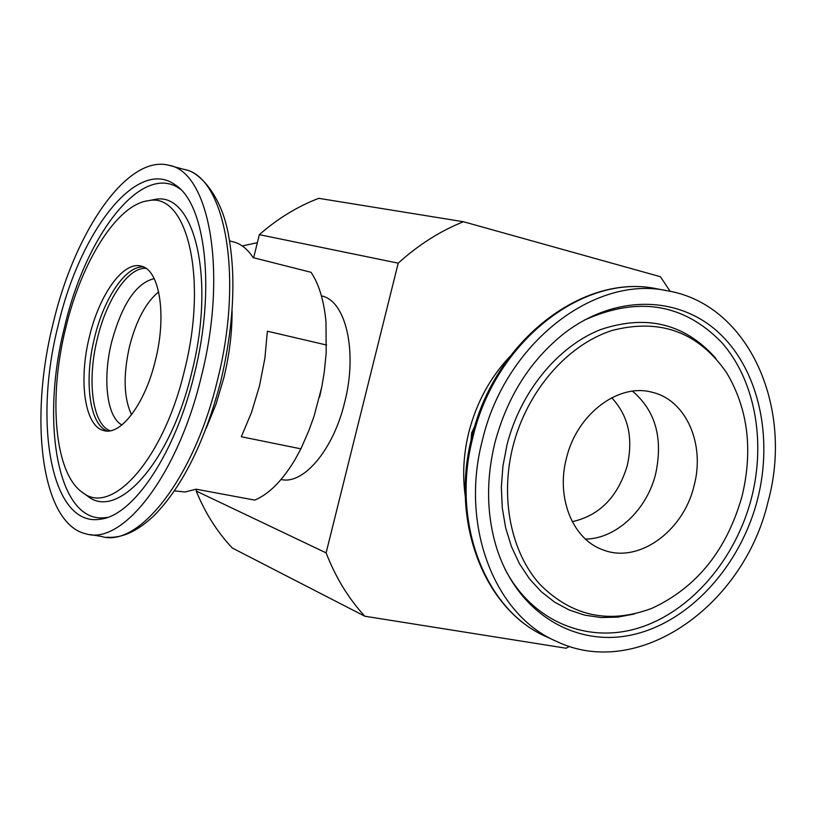<?xml version="1.0" encoding="UTF-8"?>
<svg xmlns="http://www.w3.org/2000/svg" width="816" height="816" viewBox="0 0 816 816"><rect width="100%" height="100%" fill="white"/><g stroke="black" fill="none" stroke-linecap="round" stroke-linejoin="round"><path stroke-width="1.22" d="M569.507 646.405L566.039 648.22L364.813 616.223C348.483 598.475 335.58 577.361 326.114 552.871L398.218 263.16C418.414 244.871 440.15 231.061 463.417 221.728L660.389 276.716L670.171 291.332M326.114 552.871L196.228 491.048L196.666 489.284M253.643 257.774L259.335 234.661L398.218 263.16M281.999 479.665L281.051 479.482C303.287 485.061 333.234 450.136 344.617 402.533C357.857 351.594 345.8 300.41 321.545 295.943L321.443 295.912M196.228 491.048C205.132 512.968 217.168 531.971 232.336 548.046L364.813 616.223M463.417 221.728L318.75 198.329C297.452 206.479 277.654 218.586 259.335 234.661M257.356 242.678L242.27 245.953M566.447 458.215C555.849 497.852 572.812 539.366 602.738 549.76C638.132 564.111 683.308 531.634 694.049 485.826C705.31 444.557 686.338 400.33 652.586 392.394C618.854 382.51 576.841 413.916 566.447 458.215M482.44 440.028C459.704 526.106 494.761 615.346 556.726 641.498C638.204 680.462 743.662 606.074 768.019 501.84C794.09 407.602 748.955 304.684 667.794 290.853C594.619 274.451 505.084 343.403 482.44 440.028M757.493 499.555C773.588 436.795 758.625 369.26 718.376 332.336C678.208 295.474 615.121 294.219 564.325 333.254C530.359 360.213 507.215 396.709 494.904 442.731C485.979 479.594 486.509 514.519 496.495 547.495C516.763 612.479 574.597 647.486 631.89 634.899C689.306 622.445 740.357 566.273 757.493 499.555M742.05 496.22C753.107 449.973 748.007 408.877 726.74 372.943C698.629 332.102 660.348 317.965 611.878 330.531C566.998 344.974 526.748 391.517 512.876 446.617C499.973 497.984 510.949 552.004 539.682 584.123C571.751 616.437 609.256 624.464 652.198 608.195C696.833 587.398 726.781 550.076 742.05 496.22M465.304 496.403C462.305 475.31 463.498 453.859 468.884 432.041C476.483 402.727 490.11 377.584 509.776 356.623M471.046 440.467L471.617 432.939L475.014 425.666M89.444 336.62C99.256 294.79 123.124 261.038 140.995 266.098C159.436 269.3 167.045 314.599 155.417 360.325C145.187 403.563 120.85 435.775 103.989 430.613C84.701 426.717 78.285 380.674 89.444 336.62M53.091 323.564C28.764 419.822 41.483 524.035 86.037 533.858C122.614 545.527 177.786 475.463 201.266 376.798C227.939 272.136 209.284 171.676 168.963 165.301C127.265 154.163 74.511 231.917 53.091 323.564M194.33 374.309C215.781 289.547 205.632 204.439 175.685 185.171C137.333 156.233 79.784 231.611 58.181 325.39C33.068 423.3 51.296 527.83 100.541 519.17C133.294 515.671 175.328 453.696 194.33 374.309M184.416 370.75C208.304 277.532 186.782 191.76 148.237 200.716C116.912 204.53 81.386 261.854 65.698 328.093C48.175 398.218 54.427 473.535 82.589 492.527C111.69 516.518 163.557 459.184 184.416 370.75M326.624 345.046L267.362 331.204L264.884 358.285L259.508 385.825L251.522 412.427L241.322 436.744L300.9 448.841L308.754 430.817L313.997 416.425L321.759 387.09L324.268 372.096L326.196 352.92L325.972 321.779C323.972 300.655 318.995 284.162 311.039 272.299L253.133 257.642C247.544 249.033 240.934 243.77 233.335 241.862L229.612 240.914M174.502 490.865L185.048 491.997L196.156 489.192L254.714 500.096C268.841 494.241 282.244 480.797 294.923 459.775L300.9 448.841M321.82 386.815L319.566 397.066M572.24 521.659C599.444 515.681 617.794 496.985 627.28 465.569C633.4 437.855 628.187 415.262 611.663 397.769M632.512 391.18C655.513 410.754 663.235 438.294 655.676 473.79C646.925 509.867 616.162 538.876 585.449 539.08M555.41 640.897L547.097 637.072C485.377 611.011 450.422 522.352 472.984 436.907C495.434 340.996 584.48 272.585 657.37 288.915L667.794 290.853M504.971 569.038C532.185 621.721 587.54 644.181 639.407 627.749C691.366 611.245 735.818 558.889 751.536 497.893C766.112 440.834 754.82 379.562 721.293 342.047C683.4 303.358 637.684 296.086 584.134 320.229M634.471 613.958L617.804 617.12L601.178 617.549L584.899 615.182L569.272 610.031L554.605 602.147L541.222 591.661L529.39 578.728L519.374 563.581L511.397 546.496L505.645 527.809L502.268 507.889L501.35 487.152L502.931 466.018L506.981 444.934C520.343 391.996 557.634 346.555 600.464 329.633C646.578 314.068 685.032 323.646 715.826 358.346M121.91 424.932C106.774 417.262 102.418 378.614 111.659 341.965C122.033 304.082 136.211 282.968 154.214 278.623M146.013 268.382C128.489 266.842 106.661 299.207 97.41 338.426C86.812 380.368 92.3 424.463 110.15 430.777M131.539 414.742C123.706 397.994 123.053 375.136 129.581 346.178C136.241 320.433 145.942 302.328 158.661 291.883M143.494 266.954C125.837 265.486 103.867 298.177 94.534 337.753C83.844 380.072 89.311 424.575 107.263 431.011M170.248 165.658L184.059 169.412C224.849 175.94 244.025 276.114 217.423 380.307C194.035 478.533 138.516 548.189 101.48 536.469L90.311 534.572M206.213 428.267L216.016 404.216L223.778 378.032C229.408 354.889 232.172 332.53 232.07 310.967M180.407 189.21C142.525 160.946 85.823 234.824 64.597 326.941C39.862 423.3 58.13 526.055 106.784 517.436L100.541 519.17M148.237 200.716L154.428 199.553C193.841 190.363 216.056 277.613 191.729 372.514C170.483 462.539 117.443 520.71 87.689 496.179L87.179 495.812M547.097 637.072C484.48 610.501 449.534 521.587 472.005 436.519C494.323 341.047 583.338 272.503 657.37 288.915M105.182 430.848L103.989 430.613M220.881 380.868C205.183 440.793 183.131 485.489 154.714 514.967C131.743 536.999 115.821 537.724 106.57 537.265M185.569 169.83C197.533 171.227 220.585 193.045 228.164 233.203C236.334 275.696 233.906 324.911 220.891 380.817M180.234 189.037L175.685 185.171M87.149 495.791L82.589 492.527"/></g></svg>
